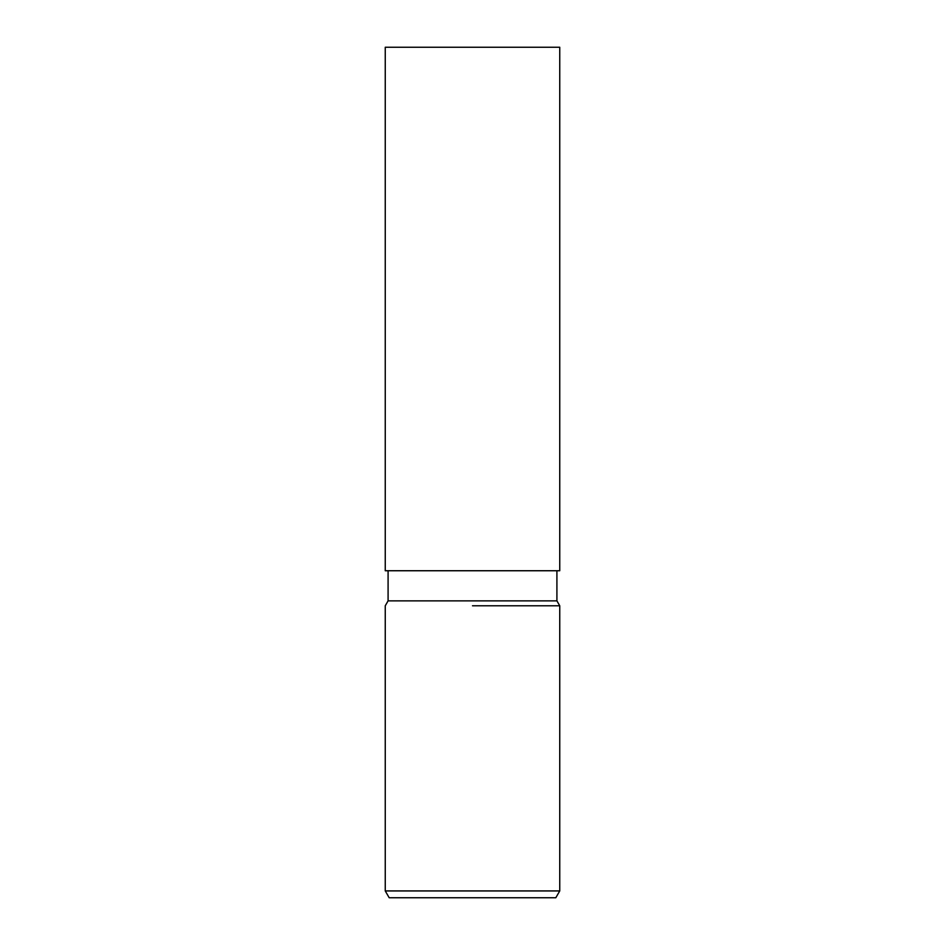 <?xml version="1.0" encoding="UTF-8"?>
<svg xmlns="http://www.w3.org/2000/svg" width="945" height="945" viewBox="0 0 945 945"><rect width="100%" height="100%" fill="white"/><g stroke="black" fill="none" stroke-linecap="round" stroke-linejoin="round"><path stroke-width="1.42" d="M388.088 570.745L388.088 600.866L556.912 600.866L559.747 605.78L559.747 890.934L385.253 890.934L389.186 897.75L555.814 897.75L559.747 890.934M472.5 605.78L559.747 605.78L472.5 605.78M472.5 570.745L559.747 570.745L559.747 47.25L385.253 47.25L385.253 570.745L472.5 570.745M556.912 570.745L556.912 600.866M388.088 600.866L385.253 605.78L385.253 890.934"/></g></svg>
